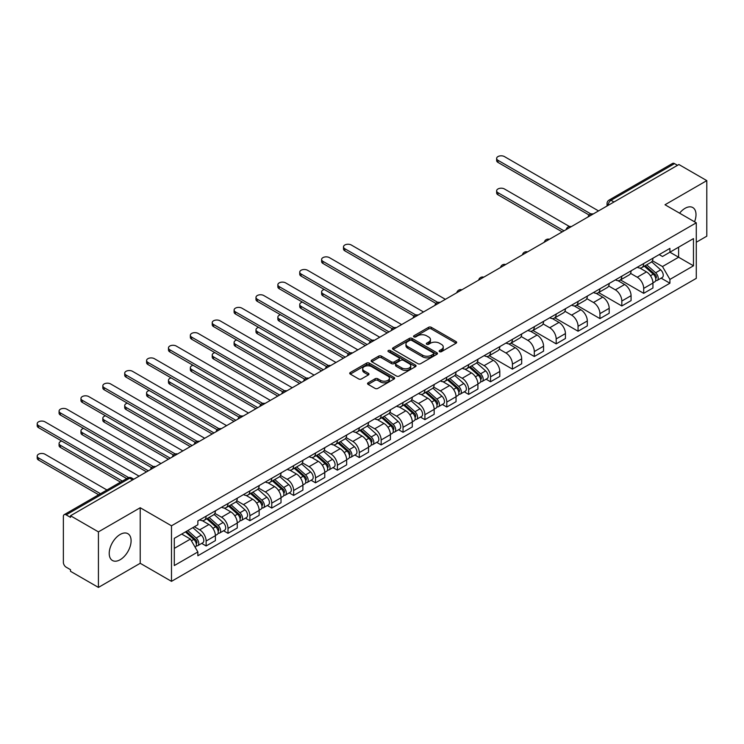 <?xml version="1.0" encoding="UTF-8"?>
<svg xmlns="http://www.w3.org/2000/svg" width="744" height="744" viewBox="0 0 744 744"><rect width="100%" height="100%" fill="white"/><g stroke="black" fill="none" stroke-linecap="round" stroke-linejoin="round"><path stroke-width="1.12" d="M439.537 351.661A1.367 0.79 0 0 0 441.462 351.661L456.091 343.217A1.944 1.125 0 0 0 456.658 342.417A1.944 1.125 0 0 0 456.091 341.626L431.306 327.323A1.944 1.125 0 0 0 428.553 327.323L413.934 335.767A1.367 0.79 0 0 0 413.534 336.316A1.367 0.79 0 0 0 413.934 336.874A1.367 0.79 0 0 0 415.859 336.874L417.747 335.786A6.231 3.599 0 0 1 426.563 335.786L428.628 336.976A6.231 3.599 0 0 1 430.451 339.515A6.231 3.599 0 0 1 428.628 342.063L426.731 343.151A1.367 0.79 0 0 0 426.331 343.709A1.367 0.79 0 0 0 426.731 344.267A1.367 0.79 0 0 0 428.656 344.267L430.553 343.179A6.231 3.599 0 0 1 439.36 343.179L441.425 344.37A6.231 3.599 0 0 1 443.247 346.909A6.231 3.599 0 0 1 441.425 349.457L439.537 350.545A1.367 0.79 0 0 0 439.137 351.103A1.367 0.79 0 0 0 439.537 351.661L439.537 350.545M120.156 559.73A15.466 8.928 120 0 0 130.265 546.096A15.466 8.928 120 0 0 127.894 533.699A15.466 8.928 120 0 0 120.156 534.462A15.466 8.928 120 0 0 110.056 548.096A15.466 8.928 120 0 0 112.428 560.492A15.466 8.928 120 0 0 120.156 559.73M694.533 221.805A15.466 8.928 120 0 0 692.794 207.557A15.466 8.928 120 0 0 685.066 208.32A15.466 8.928 120 0 0 679.588 213.175M368.122 382.797A1.944 1.125 0 0 0 367.555 383.588A1.944 1.125 0 0 0 368.122 384.388L375.078 388.396A1.944 1.125 0 0 0 377.831 388.396L394.069 379.022A1.944 1.125 0 0 0 394.646 378.222A1.944 1.125 0 0 0 394.069 377.431L369.294 363.128A1.944 1.125 0 0 0 366.541 363.128L350.294 372.502A1.944 1.125 0 0 0 349.727 373.293A1.944 1.125 0 0 0 350.294 374.093L358.692 378.938A1.944 1.125 0 0 0 361.445 378.938L368.401 374.93A1.944 1.125 0 0 0 368.968 374.13A1.944 1.125 0 0 0 368.401 373.339L364.235 370.931A5.208 3.004 0 0 1 362.709 368.81A5.208 3.004 0 0 1 365.927 366.029A5.208 3.004 0 0 1 371.6 366.68L387.912 376.101A5.208 3.004 0 0 1 389.438 378.222A5.208 3.004 0 0 1 386.22 381.002A5.208 3.004 0 0 1 380.547 380.351L377.831 378.78A1.944 1.125 0 0 0 375.078 378.78L368.122 382.797L368.122 384.388M171.492 525.803L140.216 507.743L98.422 531.876L70.513 515.759L678.891 164.517L706.8 180.625L665.006 204.758L696.282 222.809L171.492 525.803L171.492 581.343L696.282 278.358L696.282 222.809M417.886 363.677A1.944 1.125 0 0 0 420.639 363.677L436.886 354.302A1.944 1.125 0 0 0 437.453 353.512A1.944 1.125 0 0 0 436.886 352.712L412.102 338.408A1.944 1.125 0 0 0 409.349 338.408L393.111 347.783A1.944 1.125 0 0 0 392.534 348.583A1.944 1.125 0 0 0 393.111 349.373L417.886 363.677M388.907 351.949A1.367 0.79 0 0 1 390.284 352.144L390.284 350.526L415.478 365.072A1.944 1.125 0 0 1 416.045 365.862A1.944 1.125 0 0 1 415.478 366.662L399.23 376.036A1.944 1.125 0 0 1 396.478 376.036L371.702 361.733L371.702 360.143A1.944 1.125 0 0 0 371.135 360.942A1.944 1.125 0 0 0 371.702 361.733M371.702 360.143L378.649 356.134A1.944 1.125 0 0 1 381.412 356.134L391.456 361.928A1.944 1.125 0 0 0 394.208 361.928L398.821 359.268A1.944 1.125 0 0 0 399.389 358.478A1.944 1.125 0 0 0 398.821 357.678L388.359 351.642A1.367 0.79 0 0 1 387.959 351.084A1.367 0.79 0 0 1 388.805 350.359A1.367 0.79 0 0 1 390.284 350.526M98.422 531.876L98.422 587.416L70.513 571.308L70.513 569.69L66.16 567.179A3.971 2.288 -120 0 1 63.361 562.315L63.361 516.485A3.971 2.288 -120 0 1 64.179 514.671L127.708 477.992A3.971 2.288 60 0 1 129.698 478.187L66.16 514.867A3.971 2.288 -120 0 0 64.179 514.671M696.282 242.246L706.8 236.173L706.8 180.625M98.422 587.416L140.216 563.292L171.492 581.343M70.513 515.759L70.513 517.378L66.16 514.867M613.958 202.005L611.01 200.303A3.971 2.288 60 0 0 609.029 200.108L672.557 163.429A3.971 2.288 60 0 1 674.548 163.624L611.01 200.303A3.971 2.288 120 0 0 608.211 205.158L608.211 205.325M677.486 165.326L674.548 163.624M643.69 263.543A9.123 5.264 60 0 1 641.802 267.635L651.056 262.297A9.123 5.264 -120 0 0 652.944 258.196M630.549 273.364L637.236 277.224A9.123 5.264 60 0 1 643.69 288.402L652.944 283.055A9.123 5.264 -120 0 0 646.499 271.886L639.868 268.054M652.944 283.055L652.944 287.993L643.69 293.341L620.487 279.939M641.802 267.635A9.123 5.264 60 0 1 637.31 267.226M643.69 288.402L643.69 293.341M621.807 276.173A9.123 5.264 60 0 1 619.919 280.265L629.182 274.927A9.123 5.264 -120 0 0 631.07 270.825M598.613 292.578L621.817 305.97L631.07 300.623L631.07 295.684A9.123 5.264 -120 0 0 624.616 284.515L617.994 280.683M619.919 280.265A9.123 5.264 60 0 1 615.428 279.856M608.676 285.994L615.362 289.853A9.123 5.264 60 0 1 621.817 301.032L621.817 305.97M599.934 288.802A9.123 5.264 60 0 1 598.046 292.904L607.299 287.556A9.123 5.264 -120 0 0 609.187 283.464M576.73 305.207L599.934 318.599L609.187 313.261L609.187 308.314A9.123 5.264 -120 0 0 602.742 297.144L596.111 293.322M598.046 292.904A9.123 5.264 60 0 1 593.554 292.485M586.793 298.632L593.48 302.492A9.123 5.264 60 0 1 599.934 313.661L599.934 318.599M578.051 301.432A9.123 5.264 60 0 1 576.163 305.533L585.426 300.185A9.123 5.264 -120 0 0 587.314 296.093M554.857 317.837L578.06 331.229L587.314 325.891L587.314 320.952A9.123 5.264 -120 0 0 580.859 309.774L574.238 305.951M576.163 305.533A9.123 5.264 60 0 1 571.671 305.114M564.919 311.262L571.606 315.121A9.123 5.264 60 0 1 578.06 326.291L578.06 331.229M556.177 314.07A9.123 5.264 60 0 1 554.289 318.162L563.543 312.815A9.123 5.264 -120 0 0 565.431 308.723M532.974 330.466L556.177 343.868L565.431 338.52L565.431 333.582A9.123 5.264 -120 0 0 558.986 322.403L552.355 318.581M554.289 318.162A9.123 5.264 60 0 1 549.797 317.753M543.046 323.891L549.723 327.751A9.123 5.264 60 0 1 556.177 338.92L556.177 343.868M534.304 326.7A9.123 5.264 60 0 1 532.406 330.792L541.669 325.454A9.123 5.264 -120 0 0 543.557 321.352M511.1 343.096L534.304 356.497L543.557 351.149L543.557 346.211A9.123 5.264 -120 0 0 537.103 335.042L530.481 331.21M532.406 330.792A9.123 5.264 60 0 1 527.914 330.382M521.163 336.521L527.849 340.38A9.123 5.264 60 0 1 534.304 351.559L534.304 356.497M512.421 339.329A9.123 5.264 60 0 1 510.533 343.421L519.786 338.083A9.123 5.264 -120 0 0 521.674 333.982M489.217 355.725L512.421 369.126L521.674 363.779L521.674 358.841A9.123 5.264 -120 0 0 515.229 347.671L508.598 343.84M510.533 343.421A9.123 5.264 60 0 1 506.041 343.012M499.289 349.15L505.966 353.009A9.123 5.264 60 0 1 512.421 364.188L512.421 369.126M490.547 351.959A9.123 5.264 60 0 1 488.65 356.06L497.913 350.712A9.123 5.264 -120 0 0 499.801 346.62M486.102 379.198L490.547 381.756L499.801 376.418L499.801 371.47A9.123 5.264 -120 0 0 493.346 360.301L486.725 356.478M488.65 356.06A9.123 5.264 60 0 1 484.158 355.641M477.406 361.789L484.093 365.648A9.123 5.264 60 0 1 490.547 376.817L490.547 381.756M468.664 364.588A9.123 5.264 60 0 1 466.776 368.689L476.03 363.342A9.123 5.264 -120 0 0 477.918 359.25M464.228 391.828L468.664 394.385L477.918 389.047L477.918 384.109A9.123 5.264 -120 0 0 471.473 372.93L464.842 369.108M466.776 368.689A9.123 5.264 60 0 1 462.284 368.271M455.533 374.418L462.21 378.278A9.123 5.264 60 0 1 468.664 389.447L468.664 394.385M446.791 377.227A9.123 5.264 60 0 1 444.893 381.319L454.156 375.971A9.123 5.264 -120 0 0 456.044 371.879M442.345 404.457L446.791 407.024L456.044 401.676L456.044 396.738A9.123 5.264 -120 0 0 449.59 385.559L442.968 381.737M444.893 381.319A9.123 5.264 60 0 1 440.411 380.909M433.65 387.047L440.336 390.907A9.123 5.264 60 0 1 446.791 402.076L446.791 407.024M424.908 389.856A9.123 5.264 60 0 1 423.02 393.948L432.273 388.601A9.123 5.264 -120 0 0 434.161 384.509M420.472 417.086L424.908 419.653L434.161 414.306L434.161 409.367A9.123 5.264 -120 0 0 427.716 398.198L421.085 394.367M423.02 393.948A9.123 5.264 60 0 1 418.528 393.539M411.776 399.677L418.454 403.536A9.123 5.264 60 0 1 424.908 414.715L424.908 419.653M403.034 402.485A9.123 5.264 60 0 1 401.137 406.577L410.4 401.239A9.123 5.264 -120 0 0 412.288 397.138M398.589 429.716L403.034 432.283L412.288 426.935L412.288 421.997A9.123 5.264 -120 0 0 405.833 410.828L399.212 406.996M401.137 406.577A9.123 5.264 60 0 1 396.654 406.168M389.893 412.306L396.58 416.166A9.123 5.264 60 0 1 403.034 427.344L403.034 432.283M381.151 415.115A9.123 5.264 60 0 1 379.263 419.216L388.517 413.869A9.123 5.264 -120 0 0 390.405 409.777M376.715 442.355L381.151 444.912L390.405 439.565L390.405 434.626A9.123 5.264 -120 0 0 383.96 423.457L377.329 419.635M379.263 419.216A9.123 5.264 60 0 1 374.771 418.798M368.02 424.945L374.697 428.804A9.123 5.264 60 0 1 381.151 439.974L381.151 444.912M359.278 427.744A9.123 5.264 60 0 1 357.39 431.846L366.643 426.498A9.123 5.264 -120 0 0 368.531 422.406M354.832 454.984L359.278 457.541L368.531 452.203L368.531 447.265A9.123 5.264 -120 0 0 362.077 436.086L355.455 432.264M357.39 431.846A9.123 5.264 60 0 1 352.898 431.427M346.137 437.574L352.823 441.434A9.123 5.264 60 0 1 359.278 452.603L359.278 457.541M337.395 440.383A9.123 5.264 60 0 1 335.507 444.475L344.76 439.127A9.123 5.264 -120 0 0 346.648 435.035M332.959 467.613L337.395 470.171L346.648 464.833L346.648 459.894A9.123 5.264 -120 0 0 340.203 448.716L333.572 444.893M335.507 444.475A9.123 5.264 60 0 1 331.015 444.066M324.263 450.204L330.95 454.063A9.123 5.264 60 0 1 337.395 465.233L337.395 470.171M315.521 453.012A9.123 5.264 60 0 1 313.633 457.104L322.887 451.757A9.123 5.264 -120 0 0 324.775 447.665M311.085 480.243L315.521 482.81L324.775 477.462L324.775 472.524A9.123 5.264 -120 0 0 318.32 461.345L311.699 457.523M313.633 457.104A9.123 5.264 60 0 1 309.141 456.695M302.38 462.833L309.067 466.693A9.123 5.264 60 0 1 315.521 477.871L315.521 482.81M293.638 465.642A9.123 5.264 60 0 1 291.75 469.734L301.004 464.396A9.123 5.264 -120 0 0 302.892 460.294M289.202 492.872L293.638 495.439L302.901 490.091L302.901 485.153A9.123 5.264 -120 0 0 296.447 473.984L289.816 470.152M291.75 469.734A9.123 5.264 60 0 1 287.258 469.325M280.507 475.463L287.193 479.322A9.123 5.264 60 0 1 293.638 490.501L293.638 495.439M271.765 478.271A9.123 5.264 60 0 1 269.877 482.363L279.13 477.025A9.123 5.264 -120 0 0 281.018 472.924M267.329 505.511L271.765 508.068L281.018 502.721L281.018 497.783A9.123 5.264 -120 0 0 274.564 486.613L267.942 482.791M269.877 482.363A9.123 5.264 60 0 1 265.385 481.954M258.624 488.092L265.31 491.951A9.123 5.264 60 0 1 271.765 503.13L271.765 508.068M249.882 490.901A9.123 5.264 60 0 1 247.994 495.002L257.247 489.654A9.123 5.264 -120 0 0 259.144 485.562M245.446 518.14L249.882 520.698L259.144 515.36L259.144 510.421A9.123 5.264 -120 0 0 252.69 499.243L246.059 495.42M247.994 495.002A9.123 5.264 60 0 1 243.502 494.583M236.75 500.731L243.437 504.59A9.123 5.264 60 0 1 249.882 515.759L249.882 520.698M228.008 503.53A9.123 5.264 60 0 1 226.12 507.631L235.374 502.284A9.123 5.264 -120 0 0 237.262 498.192M223.572 530.77L228.008 533.327L237.262 527.989L237.262 523.051A9.123 5.264 -120 0 0 230.807 511.872L224.186 508.05M226.12 507.631A9.123 5.264 60 0 1 221.628 507.222M214.867 513.36L221.554 517.22A9.123 5.264 60 0 1 228.008 528.389L228.008 533.327M206.125 516.169A9.123 5.264 60 0 1 204.237 520.261L213.491 514.913A9.123 5.264 -120 0 0 215.388 510.821M201.689 543.399L206.125 545.966L215.388 540.618L215.388 535.68A9.123 5.264 -120 0 0 208.934 524.501L202.312 520.679M204.237 520.261A9.123 5.264 60 0 1 199.745 519.851M194.351 526.771L199.68 529.849A9.123 5.264 60 0 1 206.125 541.028L206.125 545.966M659.184 254.597L662.486 256.494L693.473 238.601L678.612 247.185L678.612 257.229L662.486 266.538L652.432 260.735M174.291 548.393L190.418 539.084L197.858 551.955L174.291 565.561L174.291 538.349L197.858 524.753L197.858 520.939L669.916 248.403L669.916 252.207L693.473 265.813L669.916 279.409L662.486 266.538M693.473 238.601L693.473 265.813M197.858 551.955L197.858 555.759L669.916 283.213L669.916 279.409M140.216 507.743L140.216 563.292M190.418 539.084L181.722 534.062M661.128 278.144L669.916 283.213M440.076 351.856L441.425 351.075A6.231 3.599 0 0 0 443.247 348.527L443.247 346.909M430.451 339.515L430.451 341.143A6.231 3.599 0 0 1 428.628 343.682L427.279 344.463M456.091 341.626L456.091 343.217L431.306 328.941A1.944 1.125 0 0 0 428.553 328.941L414.473 337.069M436.858 354.321L412.102 340.027A1.944 1.125 0 0 0 409.349 340.027L393.13 349.392M433.445 354.06A1.367 0.79 0 0 0 433.845 353.512A1.367 0.79 0 0 0 433.445 352.954L411.692 340.389A1.367 0.79 0 0 0 409.767 340.389L407.768 341.543A6.231 3.599 0 0 0 405.945 344.091A6.231 3.599 0 0 0 407.768 346.63L422.639 355.214A6.231 3.599 0 0 0 431.446 355.214L433.445 354.06L433.445 355.678A1.367 0.79 0 0 0 433.845 355.13L433.845 353.512M405.945 344.091L405.945 345.709A6.231 3.599 0 0 0 407.768 348.248L407.768 346.63M433.445 355.678L431.446 356.832A6.231 3.599 0 0 1 422.639 356.832L407.768 348.248M371.73 361.751L378.649 357.752L378.649 356.134M399.389 358.478L399.389 360.096A1.944 1.125 0 0 1 398.821 360.887L394.208 363.556A1.944 1.125 0 0 1 391.456 363.556L381.412 357.752A1.944 1.125 0 0 0 378.649 357.752M390.284 352.144L415.45 366.671M401.881 367.954A5.208 3.004 0 0 0 407.563 368.606A5.208 3.004 0 0 0 410.772 365.825A5.208 3.004 0 0 0 409.247 363.704L403.499 360.384A1.944 1.125 0 0 0 400.746 360.384L396.134 363.044A1.944 1.125 0 0 0 395.566 363.835A1.944 1.125 0 0 0 396.134 364.634L401.881 367.954L401.881 369.573A5.208 3.004 0 0 0 407.563 370.224A5.208 3.004 0 0 0 410.772 367.443L410.772 365.825M395.566 363.835L395.566 365.462A1.944 1.125 0 0 0 396.134 366.253L396.134 364.634M401.881 369.573L396.134 366.253M389.438 378.222L389.438 379.84A5.208 3.004 0 0 1 386.22 382.621A5.208 3.004 0 0 1 380.547 381.97L377.831 380.398A1.944 1.125 0 0 0 375.078 380.398L368.15 384.397M362.709 368.81L362.709 370.428A5.208 3.004 0 0 0 364.235 372.549L364.235 370.931M368.373 374.939L364.235 372.549M394.05 379.031L369.294 364.746A1.944 1.125 0 0 0 366.541 364.746L350.322 374.111M644.323 266.185L653.241 274.136A4.957 2.864 60 0 1 654.794 281.799L652.944 282.869M644.555 266.389L648.759 268.817M569.448 226.511L504.432 188.967A4.566 2.632 -0 0 0 499.457 188.399A4.566 2.632 -0 0 0 496.639 190.836A4.566 2.632 -0 0 0 497.978 192.696L564.026 230.826M645.225 265.664L655.139 274.517A2.381 1.376 60 0 1 655.892 278.191A2.381 1.376 60 0 1 655.669 278.284M646.703 264.808L655.622 272.76A4.957 2.864 60 0 1 657.175 280.423A4.957 2.864 60 0 1 655.678 280.59M651.679 261.823L660.672 269.849A4.957 2.864 60 0 1 662.225 277.512L657.175 280.423M562.204 231.886L497.978 194.798A4.566 2.632 180 0 1 496.639 192.938L496.639 190.836M589.099 215.025L497.978 162.415A4.566 2.632 180 0 1 496.639 160.546L496.639 158.444A4.566 2.632 -0 0 0 497.978 160.304L590.913 213.965M598.529 210.915L504.432 156.584A4.566 2.632 -0 0 0 499.457 156.008A4.566 2.632 -0 0 0 496.639 158.444M469.297 367.229L478.215 375.19A4.957 2.864 60 0 1 479.768 382.853L477.918 383.923M469.538 367.443L473.733 369.861M324.272 289.49A4.566 2.632 -0 0 0 321.613 291.881A4.566 2.632 -0 0 0 322.952 293.741L389.01 331.88M470.199 366.708L480.122 375.562A2.381 1.376 60 0 1 480.866 379.245A2.381 1.376 60 0 1 480.652 379.328M471.677 365.853L480.596 373.814A4.957 2.864 60 0 1 482.149 381.477A4.957 2.864 60 0 1 480.652 381.635M476.653 362.867L485.646 370.893A4.957 2.864 60 0 1 487.199 378.566L482.149 381.477M387.187 332.931L322.952 295.852A4.566 2.632 180 0 1 321.613 293.982L321.613 291.881M447.423 379.858L456.332 387.819A4.957 2.864 60 0 1 457.895 395.483L456.044 396.552M447.656 380.072L451.85 382.5M302.399 302.12A4.566 2.632 -0 0 0 299.739 304.51A4.566 2.632 -0 0 0 301.069 306.37L367.127 344.509M448.316 379.347L458.239 388.191A2.381 1.376 60 0 1 458.983 391.874A2.381 1.376 60 0 1 458.769 391.958M449.804 378.482L458.723 386.443A4.957 2.864 60 0 1 460.276 394.106A4.957 2.864 60 0 1 458.778 394.264M454.779 375.497L463.772 383.523A4.957 2.864 60 0 1 465.326 391.195L460.276 394.106M365.304 345.56L301.069 308.481A4.566 2.632 180 0 1 299.739 306.621L299.739 304.51M425.54 392.497L434.459 400.449A4.957 2.864 60 0 1 436.012 408.112L434.161 409.181M425.782 392.702L429.976 395.129M280.516 314.749A4.566 2.632 -0 0 0 277.856 317.139A4.566 2.632 -0 0 0 279.195 319.009L345.253 357.139M426.442 391.976L436.365 400.83A2.381 1.376 60 0 1 437.109 404.504A2.381 1.376 60 0 1 436.895 404.597M427.93 391.121L436.84 399.072A4.957 2.864 60 0 1 438.402 406.736A4.957 2.864 60 0 1 436.895 406.894M432.896 388.136L441.889 396.152A4.957 2.864 60 0 1 443.443 403.825L438.402 406.736M343.43 358.199L279.195 321.11A4.566 2.632 180 0 1 277.856 319.25L277.856 317.139M403.667 405.127L412.576 413.078A4.957 2.864 60 0 1 414.138 420.751L412.288 421.811M403.899 405.331L408.093 407.759M258.642 327.379A4.566 2.632 -0 0 0 255.983 329.778A4.566 2.632 -0 0 0 257.322 331.638L323.37 369.777M404.559 404.606L414.482 413.459A2.381 1.376 60 0 1 415.226 417.133A2.381 1.376 60 0 1 415.013 417.226M406.047 403.75L414.966 411.702A4.957 2.864 60 0 1 416.519 419.374A4.957 2.864 60 0 1 415.022 419.532M411.023 400.765L420.016 408.791A4.957 2.864 60 0 1 421.569 416.454L416.519 419.374M321.548 370.828L257.322 333.74A4.566 2.632 180 0 1 255.983 331.88L255.983 329.778M381.784 417.756L390.702 425.708A4.957 2.864 60 0 1 392.255 433.38L390.405 434.45M382.025 417.97L386.22 420.388M236.759 340.008A4.566 2.632 -0 0 0 234.1 342.407A4.566 2.632 -0 0 0 235.439 344.267L301.497 382.407M382.686 417.235L392.609 426.089A2.381 1.376 60 0 1 393.353 429.772A2.381 1.376 60 0 1 393.139 429.855M384.174 416.38L393.083 424.331A4.957 2.864 60 0 1 394.646 432.004A4.957 2.864 60 0 1 393.148 432.162M389.14 413.394L398.133 421.42A4.957 2.864 60 0 1 399.686 429.083L394.646 432.004M299.674 383.458L235.439 346.369A4.566 2.632 180 0 1 234.1 344.509L234.1 342.407M359.91 430.385L368.819 438.337A4.957 2.864 60 0 1 370.382 446.009L368.531 447.079M360.143 430.599L364.337 433.017M214.886 352.647A4.566 2.632 -0 0 0 212.226 355.037A4.566 2.632 -0 0 0 213.565 356.897L279.614 395.036M360.803 429.865L370.726 438.718A2.381 1.376 60 0 1 371.47 442.401A2.381 1.376 60 0 1 371.256 442.485M362.291 429.009L371.209 436.961A4.957 2.864 60 0 1 372.763 444.633A4.957 2.864 60 0 1 371.265 444.791M367.266 426.024L376.259 434.05A4.957 2.864 60 0 1 377.812 441.713L372.763 444.633M277.791 396.087L213.565 359.008A4.566 2.632 180 0 1 212.226 357.139L212.226 355.037M338.027 443.015L346.946 450.976A4.957 2.864 60 0 1 348.499 458.639L346.648 459.708M338.269 443.229L342.463 445.647M193.003 365.276A4.566 2.632 -0 0 0 190.343 367.666A4.566 2.632 -0 0 0 191.682 369.526L257.74 407.666M338.929 442.494L348.852 451.348A2.381 1.376 60 0 1 349.596 455.03A2.381 1.376 60 0 1 349.382 455.114M340.417 441.638L349.327 449.599A4.957 2.864 60 0 1 350.889 457.262A4.957 2.864 60 0 1 349.392 457.421M345.383 438.653L354.377 446.679A4.957 2.864 60 0 1 355.93 454.352L350.889 457.262M255.917 408.716L191.682 371.637A4.566 2.632 180 0 1 190.343 369.777L190.343 367.666M316.154 455.654L325.063 463.605A4.957 2.864 60 0 1 326.625 471.268L324.775 472.338M316.386 455.858L320.58 458.285M171.129 377.906A4.566 2.632 -0 0 0 168.47 380.296A4.566 2.632 -0 0 0 169.809 382.165L235.857 420.295M317.046 455.133L326.969 463.977A2.381 1.376 60 0 1 327.713 467.66A2.381 1.376 60 0 1 327.5 467.744M318.534 454.268L327.453 462.229A4.957 2.864 60 0 1 329.006 469.892A4.957 2.864 60 0 1 327.509 470.05M323.51 451.292L332.503 459.308A4.957 2.864 60 0 1 334.056 466.981L329.006 469.892M234.035 421.355L169.809 384.267A4.566 2.632 180 0 1 168.47 382.407L168.47 380.296M294.271 468.283L303.189 476.234A4.957 2.864 60 0 1 304.742 483.907L302.892 484.967M294.512 468.488L298.707 470.915M149.246 390.535A4.566 2.632 -0 0 0 146.587 392.934A4.566 2.632 -0 0 0 147.926 394.794L213.984 432.934M295.173 467.762L305.096 476.616A2.381 1.376 60 0 1 305.84 480.289A2.381 1.376 60 0 1 305.626 480.382M296.661 466.907L305.57 474.858A4.957 2.864 60 0 1 307.132 482.531A4.957 2.864 60 0 1 305.635 482.689M301.627 463.921L310.62 471.947A4.957 2.864 60 0 1 312.173 479.61L307.132 482.531M212.161 433.985L147.926 396.896A4.566 2.632 180 0 1 146.587 395.036L146.587 392.934M272.397 480.912L281.306 488.864A4.957 2.864 60 0 1 282.869 496.536L281.018 497.606M272.63 481.126L276.824 483.544M127.373 403.164A4.566 2.632 -0 0 0 124.713 405.564A4.566 2.632 -0 0 0 126.052 407.424L192.101 445.563M273.29 480.392L283.213 489.245A2.381 1.376 60 0 1 283.957 492.928A2.381 1.376 60 0 1 283.743 493.012M274.778 479.536L283.697 487.487A4.957 2.864 60 0 1 285.25 495.16A4.957 2.864 60 0 1 283.752 495.318M279.753 476.551L288.746 484.577A4.957 2.864 60 0 1 290.299 492.24L285.25 495.16M190.278 446.614L126.052 409.526A4.566 2.632 180 0 1 124.713 407.666L124.713 405.564M250.514 493.542L259.433 501.493A4.957 2.864 60 0 1 260.986 509.166L259.135 510.235M250.756 493.756L254.95 496.174M105.49 415.803A4.566 2.632 -0 0 0 102.83 418.193A4.566 2.632 -0 0 0 104.169 420.053L170.227 458.192M251.416 493.021L261.339 501.875A2.381 1.376 60 0 1 262.083 505.557A2.381 1.376 60 0 1 261.869 505.641M252.904 492.165L261.814 500.117A4.957 2.864 60 0 1 263.376 507.789A4.957 2.864 60 0 1 261.879 507.947M257.87 489.18L266.863 497.206A4.957 2.864 60 0 1 268.426 504.869L263.376 507.789M168.404 459.243L104.169 422.164A4.566 2.632 180 0 1 102.83 420.295L102.83 418.193M228.641 506.171L237.55 514.132A4.957 2.864 60 0 1 239.112 521.795L237.262 522.865M228.873 506.385L233.067 508.803M83.616 428.432A4.566 2.632 -0 0 0 80.957 430.823A4.566 2.632 -0 0 0 82.296 432.683L148.344 470.822M229.543 505.65L239.456 514.504A2.381 1.376 60 0 1 240.21 518.187A2.381 1.376 60 0 1 239.987 518.27M231.021 504.795L239.94 512.756A4.957 2.864 60 0 1 241.493 520.419A4.957 2.864 60 0 1 239.996 520.577M235.997 501.809L244.99 509.835A4.957 2.864 60 0 1 246.543 517.508L241.493 520.419M146.522 471.873L82.296 434.794A4.566 2.632 180 0 1 80.957 432.934L80.957 430.823M206.758 518.801L215.676 526.761A4.957 2.864 60 0 1 217.229 534.424L215.379 535.494M206.999 519.014L211.194 521.442M61.743 441.062A4.566 2.632 -0 0 0 59.074 443.452A4.566 2.632 -0 0 0 60.413 445.321L122.36 481.08M207.66 518.289L217.583 527.133A2.381 1.376 60 0 1 218.327 530.816A2.381 1.376 60 0 1 218.113 530.9M209.148 517.424L218.057 525.385A4.957 2.864 60 0 1 219.62 533.048A4.957 2.864 60 0 1 218.122 533.206M214.114 514.448L223.107 522.465A4.957 2.864 60 0 1 224.669 530.137L219.62 533.048M120.537 482.14L60.413 447.423A4.566 2.632 180 0 1 59.074 445.563L59.074 443.452M185.423 531.923L193.793 539.391A4.957 2.864 60 0 1 195.356 547.054L195.105 547.203M185.507 531.876L189.311 534.071M106.931 489.989L44.984 454.221A4.566 2.632 -0 0 0 40.018 453.654A4.566 2.632 -0 0 0 37.2 456.091A4.566 2.632 -0 0 0 38.539 457.951L100.487 493.718M186.326 531.402L195.7 539.772A2.381 1.376 60 0 1 196.453 543.446A2.381 1.376 60 0 1 196.23 543.539M187.814 530.546L196.184 538.014A4.957 2.864 60 0 1 197.737 545.678A4.957 2.864 60 0 1 196.239 545.845M192.863 527.636L201.233 535.103A4.957 2.864 60 0 1 202.787 542.767L197.737 545.678M98.664 494.769L38.539 460.052A4.566 2.632 180 0 1 37.2 458.192L37.2 456.091M435.956 303.44L344.825 250.83A4.566 2.632 180 0 1 343.496 248.97L343.496 246.859A4.566 2.632 -0 0 0 344.825 248.728L437.77 302.38M445.386 299.33L351.28 244.999A4.566 2.632 -0 0 0 346.313 244.432A4.566 2.632 -0 0 0 343.496 246.859M414.073 316.07L322.952 263.46A4.566 2.632 180 0 1 321.613 261.6L321.613 259.489A4.566 2.632 -0 0 0 322.952 261.358L415.887 315.01M423.503 311.959L329.406 257.629A4.566 2.632 -0 0 0 324.431 257.061A4.566 2.632 -0 0 0 321.613 259.489M392.2 328.699L301.069 276.089A4.566 2.632 180 0 1 299.739 274.229L299.739 272.127A4.566 2.632 -0 0 0 301.069 273.987L394.013 327.639M401.63 324.589L307.523 270.258A4.566 2.632 -0 0 0 302.557 269.691A4.566 2.632 -0 0 0 299.739 272.127M370.317 341.338L279.195 288.719A4.566 2.632 180 0 1 277.856 286.858L277.856 284.757A4.566 2.632 -0 0 0 279.195 286.617L372.13 340.278M379.747 337.227L285.649 282.897A4.566 2.632 -0 0 0 280.674 282.32A4.566 2.632 -0 0 0 277.856 284.757M348.443 353.967L257.322 301.357A4.566 2.632 180 0 1 255.983 299.488L255.983 297.386A4.566 2.632 -0 0 0 257.322 299.246L350.257 352.907M357.873 349.857L263.767 295.526A4.566 2.632 -0 0 0 258.8 294.95A4.566 2.632 -0 0 0 255.983 297.386M326.57 366.597L235.439 313.987A4.566 2.632 180 0 1 234.1 312.127L234.1 310.016A4.566 2.632 -0 0 0 235.439 311.876L328.374 365.537M335.99 362.486L241.893 308.156A4.566 2.632 -0 0 0 236.918 307.588A4.566 2.632 -0 0 0 234.1 310.016M304.687 379.226L213.565 326.616A4.566 2.632 180 0 1 212.226 324.756L212.226 322.645A4.566 2.632 -0 0 0 213.565 324.514L306.5 378.166M314.117 375.116L220.01 320.785A4.566 2.632 -0 0 0 215.044 320.218A4.566 2.632 -0 0 0 212.226 322.645M282.813 391.856L191.682 339.245A4.566 2.632 180 0 1 190.343 337.385L190.343 335.284A4.566 2.632 -0 0 0 191.682 337.144L284.617 390.795M292.234 387.745L198.137 333.414A4.566 2.632 -0 0 0 193.161 332.847A4.566 2.632 -0 0 0 190.343 335.284M260.93 404.494L169.809 351.875A4.566 2.632 180 0 1 168.47 350.015L168.47 347.913A4.566 2.632 -0 0 0 169.809 349.773L262.744 403.434M270.36 400.384L176.254 346.053A4.566 2.632 -0 0 0 171.287 345.476A4.566 2.632 -0 0 0 168.47 347.913M239.057 417.124L147.926 364.514A4.566 2.632 180 0 1 146.587 362.644L146.587 360.542A4.566 2.632 -0 0 0 147.926 362.402L240.861 416.063M248.477 413.013L154.38 358.682A4.566 2.632 -0 0 0 149.405 358.106A4.566 2.632 -0 0 0 146.587 360.542M217.174 429.753L126.052 377.143A4.566 2.632 180 0 1 124.713 375.283L124.713 373.172A4.566 2.632 -0 0 0 126.052 375.032L218.987 428.693M226.604 425.642L132.497 371.312A4.566 2.632 -0 0 0 127.531 370.745A4.566 2.632 -0 0 0 124.713 373.172M195.3 442.382L104.169 389.772A4.566 2.632 180 0 1 102.83 387.912L102.83 385.801A4.566 2.632 -0 0 0 104.169 387.671L197.104 441.322M204.721 438.272L110.624 383.941A4.566 2.632 -0 0 0 105.648 383.374A4.566 2.632 -0 0 0 102.83 385.801M173.417 455.012L82.296 402.402A4.566 2.632 180 0 1 80.957 400.542L80.957 398.44A4.566 2.632 -0 0 0 82.296 400.3L175.231 453.952M182.847 450.901L88.741 396.571A4.566 2.632 -0 0 0 83.774 396.003A4.566 2.632 -0 0 0 80.957 398.44M151.543 467.651L60.413 415.031A4.566 2.632 180 0 1 59.074 413.171L59.074 411.069A4.566 2.632 -0 0 0 60.413 412.929L153.348 466.59M160.974 463.54L66.867 409.209A4.566 2.632 -0 0 0 61.892 408.633A4.566 2.632 -0 0 0 59.074 411.069M126.713 478.569L38.539 427.67A4.566 2.632 180 0 1 37.2 425.801L37.2 423.699A4.566 2.632 -0 0 0 38.539 425.559L128.666 477.601M139.091 476.169L44.984 421.839A4.566 2.632 -0 0 0 40.018 421.262A4.566 2.632 -0 0 0 37.2 423.699M608.35 205.242L608.211 205.158A3.971 2.288 0 0 1 607.048 203.54L607.048 205.995M228.008 528.389L237.262 523.051M249.882 515.759L259.144 510.421M271.765 503.13L281.018 497.783M293.638 490.501L302.901 485.153M315.521 477.871L324.775 472.524M337.395 465.233L346.648 459.894M359.278 452.603L368.531 447.265M381.151 439.974L390.405 434.626M403.034 427.344L412.288 421.997M424.908 414.715L434.161 409.367M446.791 402.076L456.044 396.738M468.664 389.447L477.918 384.109M490.547 376.817L499.801 371.47M512.421 364.188L521.674 358.841M534.304 351.559L543.557 346.211M556.177 338.92L565.431 333.582M578.06 326.291L587.314 320.952M599.934 313.661L609.187 308.314M621.817 301.032L631.07 295.684M206.125 541.028L215.388 535.68M199.68 529.849L208.934 524.501M221.554 517.22L230.807 511.872M243.437 504.59L252.69 499.243M265.31 491.951L274.564 486.613M287.193 479.322L296.447 473.984M309.067 466.693L318.32 461.345M330.95 454.063L340.203 448.716M352.823 441.434L362.077 436.086M374.697 428.804L383.96 423.457M396.58 416.166L405.833 410.828M418.454 403.536L427.716 398.198M440.336 390.907L449.59 385.559M462.21 378.278L471.473 372.93M484.093 365.648L493.346 360.301M505.966 353.009L515.229 347.671M527.849 340.38L537.103 335.042M549.723 327.751L558.986 322.403M571.606 315.121L580.859 309.774M593.48 302.492L602.742 297.144M615.362 289.853L624.616 284.515M637.236 277.224L646.499 271.886M592.819 214.207A3.971 2.288 120 0 0 591.062 215.221M570.936 226.846A3.971 2.288 120 0 0 569.188 227.85M549.063 239.475A3.971 2.288 120 0 0 547.305 240.489M527.18 252.104A3.971 2.288 120 0 0 525.431 253.118M505.306 264.734A3.971 2.288 120 0 0 503.549 265.748M483.423 277.363A3.971 2.288 120 0 0 481.675 278.377M461.55 290.002A3.971 2.288 120 0 0 459.792 291.006M439.667 302.631A3.971 2.288 120 0 0 437.918 303.645M417.793 315.261A3.971 2.288 120 0 0 416.036 316.274M395.91 327.89A3.971 2.288 120 0 0 394.162 328.904M374.037 340.519A3.971 2.288 120 0 0 372.279 341.533M352.154 353.158A3.971 2.288 120 0 0 350.405 354.163M330.28 365.788A3.971 2.288 120 0 0 328.523 366.801M308.397 378.417A3.971 2.288 120 0 0 306.649 379.431M286.524 391.046A3.971 2.288 120 0 0 284.775 392.06M264.641 403.676A3.971 2.288 120 0 0 262.892 404.69M242.767 416.315A3.971 2.288 120 0 0 241.019 417.319M220.884 428.944A3.971 2.288 120 0 0 219.136 429.948M199.011 441.573A3.971 2.288 120 0 0 197.262 442.587M177.128 454.203A3.971 2.288 120 0 0 175.379 455.216M155.254 466.832A3.971 2.288 120 0 0 153.506 467.846M132.637 479.889L129.698 478.187A3.971 2.288 120 0 1 131.679 477.992A3.971 3.971 0 0 0 127.708 477.992M441.425 351.075L441.425 349.457M426.731 344.267L426.731 343.151M428.628 343.682L428.628 342.063M413.934 336.874L413.934 335.767M428.553 328.941L428.553 327.323M431.306 328.941L431.306 327.323M393.111 349.373L393.111 347.783M409.349 340.027L409.349 338.408M412.102 340.027L412.102 338.408M436.886 354.302L436.886 352.712M422.639 356.832L422.639 355.214M431.446 356.832L431.446 355.214M381.412 357.752L381.412 356.134M391.456 363.556L391.456 361.928M394.208 363.556L394.208 361.928M398.821 360.887L398.821 359.268M415.478 366.662L415.478 365.072M375.078 380.398L375.078 378.78M377.831 380.398L377.831 378.78M380.547 381.97L380.547 380.351M368.401 374.93L368.401 373.339M350.294 374.093L350.294 372.502M366.541 364.746L366.541 363.128M369.294 364.746L369.294 363.128M394.069 379.022L394.069 377.431M653.241 274.136L650.461 275.745M656.385 277.103L655.492 277.624M660.672 269.849L655.622 272.76M497.978 194.798L497.978 192.696M497.978 160.304L497.978 162.415M478.215 375.19L475.435 376.789M481.359 378.157L480.466 378.668M485.646 370.893L480.596 373.814M322.952 295.852L322.952 293.741M456.332 387.819L453.552 389.419M459.476 390.786L458.583 391.298M463.772 383.523L458.723 386.443M301.069 308.481L301.069 306.37M434.459 400.449L431.678 402.048M437.602 403.415L436.709 403.936M441.889 396.152L436.84 399.072M279.195 321.11L279.195 319.009M412.576 413.078L409.795 414.687M415.719 416.045L414.827 416.566M420.016 408.791L414.966 411.702M257.322 333.74L257.322 331.638M390.702 425.708L387.922 427.316M393.846 428.674L392.953 429.195M398.133 421.42L393.083 424.331M235.439 346.369L235.439 344.267M368.819 438.337L366.039 439.946M371.963 441.313L371.07 441.824M376.259 434.05L371.209 436.961M213.565 359.008L213.565 356.897M346.946 450.976L344.165 452.575M350.089 453.942L349.196 454.454M354.377 446.679L349.327 449.599M191.682 371.637L191.682 369.526M325.063 463.605L322.282 465.205M328.206 466.572L327.314 467.093M332.503 459.308L327.453 462.229M169.809 384.267L169.809 382.165M303.189 476.234L300.409 477.843M306.333 479.201L305.44 479.722M310.62 471.947L305.57 474.858M147.926 396.896L147.926 394.794M281.306 488.864L278.526 490.473M284.45 491.831L283.557 492.351M288.746 484.577L283.697 487.487M126.052 409.526L126.052 407.424M259.433 501.493L256.652 503.102M262.576 504.469L261.683 504.981M266.863 497.206L261.814 500.117M104.169 422.164L104.169 420.053M237.55 514.132L234.779 515.731M240.703 517.099L239.801 517.61M244.99 509.835L239.94 512.756M82.296 434.794L82.296 432.683M215.676 526.761L212.896 528.361M218.82 529.728L217.927 530.249M223.107 522.465L218.057 525.385M60.413 447.423L60.413 445.321M193.793 539.391L191.403 540.776M196.946 542.357L196.044 542.878M201.233 535.103L196.184 538.014M38.539 460.052L38.539 457.951M344.825 248.728L344.825 250.83M322.952 261.358L322.952 263.46M301.069 273.987L301.069 276.089M279.195 286.617L279.195 288.719M257.322 299.246L257.322 301.357M235.439 311.876L235.439 313.987M213.565 324.514L213.565 326.616M191.682 337.144L191.682 339.245M169.809 349.773L169.809 351.875M147.926 362.402L147.926 364.514M126.052 375.032L126.052 377.143M104.169 387.671L104.169 389.772M82.296 400.3L82.296 402.402M60.413 412.929L60.413 415.031M38.539 425.559L38.539 427.67M593.154 214.021A3.971 3.971 0 0 0 588.067 216.96M571.271 226.65A3.971 3.971 0 0 0 566.184 229.589M549.398 239.28A3.971 3.971 0 0 0 544.31 242.219M527.515 251.909A3.971 3.971 0 0 0 522.428 254.848M505.641 264.538A3.971 3.971 0 0 0 500.554 267.477M483.758 277.177A3.971 3.971 0 0 0 478.671 280.107M461.885 289.807A3.971 3.971 0 0 0 456.797 292.745M440.002 302.436A3.971 3.971 0 0 0 434.914 305.375M418.128 315.065A3.971 3.971 0 0 0 413.041 318.004M396.245 327.695A3.971 3.971 0 0 0 391.158 330.634M374.372 340.324A3.971 3.971 0 0 0 369.284 343.263M352.489 352.963A3.971 3.971 0 0 0 347.402 355.902M330.615 365.592A3.971 3.971 0 0 0 325.528 368.531M308.741 378.222A3.971 3.971 0 0 0 303.645 381.161M286.858 390.851A3.971 3.971 0 0 0 281.771 393.79M264.985 403.481A3.971 3.971 0 0 0 259.889 406.419M243.102 416.119A3.971 3.971 0 0 0 238.015 419.058M221.228 428.749A3.971 3.971 0 0 0 216.132 431.687M199.346 441.378A3.971 3.971 0 0 0 194.258 444.317M177.472 454.007A3.971 3.971 0 0 0 172.376 456.946M155.589 466.637A3.971 3.971 0 0 0 150.502 469.576M133.799 479.22L131.679 477.992M609.029 200.108A3.971 3.971 0 0 0 607.048 203.54"/></g></svg>
